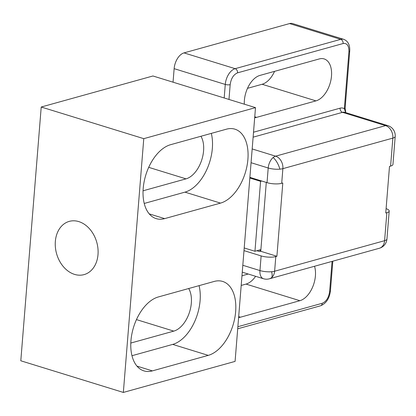 <?xml version="1.0" encoding="UTF-8"?>
<svg xmlns="http://www.w3.org/2000/svg" width="416" height="416" viewBox="0 0 416 416"><rect width="100%" height="100%" fill="white"/><g stroke="black" fill="none" stroke-linecap="round" stroke-linejoin="round"><path stroke-width="0.62" d="M74.552 274.388A27.628 20.883 74.5 0 1 55.411 247.484A27.628 20.883 74.5 0 1 69.285 221.374A27.628 20.883 74.5 0 1 78.801 221.603A27.628 20.883 74.5 0 1 97.942 248.503A27.628 20.883 74.5 0 1 84.074 274.612A27.628 20.883 74.5 0 1 74.552 274.388M131.986 355.711L172.708 344.401A38.698 22.802 107.2 0 0 199.061 285.646M188.687 288.527A24.794 14.607 -72.8 0 1 189.15 313.232A24.794 14.607 -72.8 0 1 173.774 331.12L130.811 343.049M214.209 281.44A38.698 22.802 -72.8 0 1 222.643 281.429A38.698 22.802 -72.8 0 1 234.712 318.375A38.698 22.802 -72.8 0 1 208.26 355.373L152.391 370.885A38.698 22.802 -72.8 0 1 143.957 370.895A38.698 22.802 -72.8 0 1 131.882 333.949A38.698 22.802 -72.8 0 1 158.34 296.956L214.209 281.44M144.238 203.45L184.959 192.14A38.698 22.802 107.2 0 0 211.312 133.385M200.933 136.266A24.794 14.607 -72.8 0 1 201.401 160.971A24.794 14.607 -72.8 0 1 186.025 178.859L143.062 190.788M226.455 129.178A38.698 22.802 -72.8 0 1 234.894 129.168A38.698 22.802 -72.8 0 1 246.964 166.114A38.698 22.802 -72.8 0 1 220.511 203.112L164.642 218.624A38.698 22.802 -72.8 0 1 156.203 218.634A38.698 22.802 -72.8 0 1 144.134 181.688A38.698 22.802 -72.8 0 1 170.591 144.695L226.455 129.178M235.082 361.4L123.349 392.434L143.77 138.663L255.497 107.635L235.082 361.4M255.497 107.635L152.948 75.982L41.215 107.016L20.8 360.781L123.349 392.434M41.215 107.016L143.77 138.663M249.839 178.001L250.962 177.689M261.726 181.012L260.577 181.334L254.951 251.269L260.889 249.621M260.577 181.334L249.834 178.017M254.951 251.269L244.208 247.957M244.327 104.187A21.965 12.943 -72.8 0 1 259.938 75.416L319.327 58.921A21.965 12.943 -72.8 0 1 324.111 58.916A21.965 12.943 -72.8 0 1 331.495 76.055A21.965 12.943 -72.8 0 1 315.947 100.88L256.563 117.374A21.965 12.943 -72.8 0 1 254.691 117.702M274.565 71.349A21.965 12.943 -72.8 0 1 262.116 84.266L247.489 88.332M228.977 99.45L230.168 84.661C231.041 78.525 233.506 74.584 237.567 72.836L343.143 43.514C347.074 42.999 349.008 45.718 348.936 51.672L344.344 108.742L345.691 112.611M289.578 23.572L340.72 39.354A13.946 8.216 -72.8 0 1 343.756 39.348L292.62 23.566A13.946 8.216 107.2 0 0 289.578 23.572L184.007 52.889A13.946 8.216 107.2 0 0 174.138 68.656L173.046 82.186M255.616 276.307A21.965 12.943 -72.8 0 1 246.038 284.086L241.192 285.433M348.936 51.672A3.484 0.993 4.6 0 0 349.721 51.121L345.129 108.191L344.344 108.742A13.946 8.216 -72.8 0 0 340.09 108.176L253.521 132.22M314.522 266.266A21.965 12.943 -72.8 0 1 315.416 275.87A21.965 12.943 -72.8 0 1 299.874 300.7L240.484 317.195A21.965 12.943 -72.8 0 1 238.612 317.522M241.956 275.954A21.965 12.943 -72.8 0 1 243.864 275.231L248.212 274.024M251.066 162.708L268.206 167.996L267.025 182.65L249.891 177.362M243.994 250.624L261.128 255.913L259.953 270.566L242.814 265.278M266.292 182.421L260.754 251.285L259.657 251.592L256.88 250.734M340.09 108.176A3.484 2.636 -105.5 0 0 342.514 112.341L385.58 125.632A10.457 6.162 -72.8 0 1 387.858 125.627L344.791 112.336A10.457 6.162 107.2 0 0 342.514 112.341L253.126 137.166M332.062 261.394L329.644 291.455C328.77 297.591 326.305 301.527 322.244 303.28L237.874 326.711M390.598 166.088A10.457 2.985 4.6 0 0 392.948 164.434L395.2 136.458A10.457 2.985 -175.4 0 1 392.85 138.112L390.598 166.088L389.501 166.395L385.746 213.018L386.849 212.711L384.597 240.687A10.457 2.985 4.6 0 0 386.948 239.034L389.199 211.058A10.457 2.985 -175.4 0 1 386.849 212.711M386.1 208.629A10.457 2.985 -175.4 0 1 389.199 211.058M260.754 251.285L276.905 256.272L275.803 256.573A10.457 2.985 -175.4 0 1 261.128 255.913M267.025 182.65A10.457 2.985 4.6 0 0 281.7 183.31L282.88 168.657A10.457 2.985 -175.4 0 1 279.88 169.156A10.457 2.985 -175.4 0 1 268.206 167.996A10.457 6.162 -72.8 0 1 273.12 157.55A10.457 6.162 -72.8 0 1 275.605 156.172L252.174 148.938M276.905 256.272L282.797 183.004L281.7 183.31M385.58 125.632A10.457 7.904 74.5 0 1 392.85 138.112L282.88 168.657A10.457 7.904 74.5 0 0 275.605 156.172L385.58 125.632M279.88 169.156A10.457 3.734 64.6 0 0 277.066 162.448A10.457 3.734 -115.4 0 0 273.12 157.55M242.258 272.184L263.463 278.73A10.457 6.162 -72.8 0 1 259.953 270.566A10.457 2.985 4.6 0 0 271.627 271.726A10.457 3.734 64.6 0 1 271.69 277.56A10.457 7.904 -105.5 0 0 274.622 271.227L275.803 256.573M271.627 271.726A10.457 2.985 4.6 0 0 274.622 271.227L384.597 240.687A10.457 7.904 74.5 0 1 381.664 247.021A10.457 3.734 64.6 0 1 381.009 247.64A10.457 10.457 0 0 0 386.948 239.034M208.26 355.373L172.708 344.401M152.391 370.885L136.989 366.132M173.774 331.12L136.453 319.602M220.511 203.112L184.959 192.14M164.642 218.624L149.24 213.871M186.025 178.859L148.704 167.341M260.801 250.687L259.028 250.136M254.758 116.818L256.563 117.374M262.116 84.266L315.947 100.88M230.168 84.661A3.484 0.993 -175.4 0 1 225.274 84.438L224.188 97.968M237.567 72.836A3.484 2.636 -105.5 0 0 235.144 68.676L340.72 39.354A3.484 2.636 74.5 0 1 343.143 43.514M174.138 68.656L225.274 84.438A13.946 8.216 -72.8 0 1 235.144 68.676L184.007 52.889M246.038 284.086L299.874 300.7M238.685 316.638L240.484 317.195M322.244 303.28A3.484 2.636 74.5 0 1 320.481 305.807L237.708 328.796M329.644 291.455A3.484 0.993 4.6 0 0 330.429 290.904C329.436 298.568 326.123 303.534 320.481 305.807M263.463 278.73A10.457 10.457 0 0 0 269.35 278.814A10.457 7.904 -105.5 0 0 271.69 277.56M381.664 247.021A10.457 7.904 74.5 0 1 379.319 248.269A10.457 10.457 0 0 0 381.009 247.64M349.721 51.121C350.059 45.016 348.072 41.09 343.756 39.348M345.79 112.642L345.129 108.191M332.821 261.186L330.429 290.904M395.2 136.458A10.457 10.457 0 0 0 387.858 125.627M269.35 278.814L379.319 248.269"/></g></svg>
